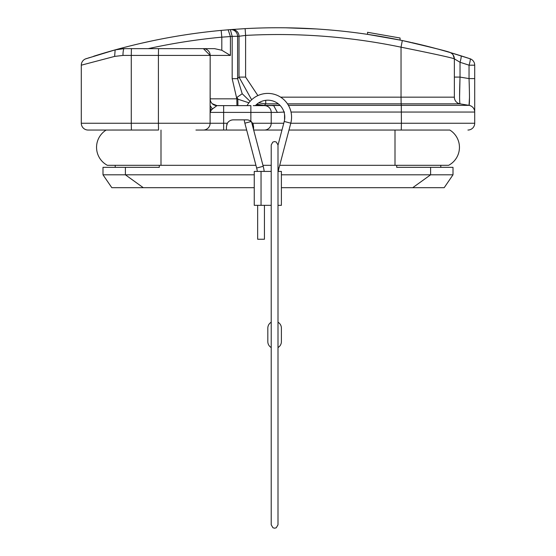 <?xml version="1.0" encoding="UTF-8"?>
<svg xmlns="http://www.w3.org/2000/svg" width="556" height="556" viewBox="0 0 556 556"><rect width="100%" height="100%" fill="white"/><g stroke="black" fill="none" stroke-linecap="round" stroke-linejoin="round"><path stroke-width="0.83" d="M246.662 130.041L195.934 130.041M195.941 130.041L223.644 130.041L223.644 123.258L227.355 123.258L226.452 126.65L226.452 130.041M133.864 130.041L88.077 130.041L158.529 130.034L158.411 123.258L210.099 123.258L210.099 112.402L223.644 112.402L223.644 123.258L210.099 123.258A6.783 6.776 90 0 1 203.322 130.041M449.818 130.041L288.988 130.041L449.818 130.041A20.35 20.35 0 0 1 459.444 147.333A20.35 20.35 0 0 0 449.818 130.041A20.35 20.35 0 0 1 448.636 165.313A20.35 20.35 0 0 0 459.444 147.333A20.35 20.35 0 0 1 448.636 165.313L279.717 165.313M253.585 129.666L253.585 126.65L253.585 130.041L281.975 130.041L253.675 130.041M227.355 123.258A6.783 6.783 0 0 1 233.235 119.867L231.921 119.992M231.657 120.047L230.608 120.395M229.357 121.083L228.87 121.451M228.217 122.077L227.293 123.369M227.098 123.752L226.702 124.822M253.585 126.65L252.674 123.258L250.867 121.222A6.783 6.783 0 0 0 246.801 119.867L233.235 119.867M248.108 119.992L249.422 120.388M250.673 121.083L252.737 123.362M252.931 123.745L253.334 124.822M280.141 105.487L257.254 105.619M278.313 171.415A30.524 30.524 0 0 1 279.001 168.037L290.788 123.182A23.741 23.741 0 0 0 247.072 105.619L241.457 105.619M244.244 119.867A23.741 23.741 0 0 0 244.862 123.182L256.65 168.037L263.21 166.314L251.507 121.764M290.788 123.182L284.227 121.458A16.958 16.958 0 0 0 255.392 105.619L253.272 105.619M283.755 123.258L271.217 123.258A6.783 6.783 0 0 1 264.434 130.041A6.783 6.783 0 0 0 271.217 123.258L271.217 112.402L250.867 112.402L250.867 105.619L216.951 105.619L223.644 105.619L223.644 112.402L250.867 112.402L250.867 121.222M259.951 105.619L262.606 105.619M284.547 112.041L277.388 112.402L273.691 105.619L272.28 105.619M210.168 98.864A6.783 6.783 0 0 1 210.168 98.836A6.783 6.783 0 0 0 216.951 105.619L212.385 109.011L210.168 105.619L210.168 107.975L211.252 110.185L212.385 109.011M211.252 110.185L210.099 112.402L210.168 55.426A6.783 6.783 0 0 0 203.385 48.643A6.783 6.783 0 0 1 210.168 55.426L158.411 55.426L158.411 123.258L131.279 123.258L131.397 130.041M277.388 112.402L271.217 112.402A6.783 6.783 0 0 0 264.434 105.619M250.103 101.352L242.207 93.755L236.828 97.46L237.815 98.836L237.933 105.619M236.946 105.619L236.828 98.836L248.907 102.804M256.316 104.695L264.468 105.619M212.239 103.715L216.951 105.619A6.783 6.783 0 0 1 212.587 104.028M242.207 93.755L237.6 78.674L232.172 78.674L236.828 98.836L210.168 98.836L210.168 55.426L203.385 48.643L214.533 48.643L221.809 50.255L230.413 55.426L210.168 55.426M251.653 99.774L239.017 77.089L237.6 78.674L237.6 36.376A6.783 6.707 -94.4 0 0 230.358 29.614L221.177 30.399A610.467 610.467 0 0 0 115.155 49.873L85.944 58.748A6.783 6.783 0 0 0 81.294 65.184L81.294 123.258A6.783 6.783 0 0 0 88.077 130.041M469.479 97.508L469.042 105.355L460.027 103.854A6.783 6.783 0 0 1 454.356 97.161L454.356 58.839L460.027 62.279A618.098 609.689 -90 0 1 469.042 65.184A6.783 1.063 -71.7 0 0 470.056 58.748A6.783 6.783 0 0 1 474.706 65.184L474.706 123.258A6.783 6.783 0 0 1 467.923 130.041A6.783 6.783 0 0 0 474.706 123.258L401.397 123.258L401.279 130.041M280.009 105.355L264.441 105.438L280.092 105.438M278.347 103.854L265.775 103.854L264.434 105.355L256.754 104.306M230.413 55.426L230.413 36.55L232.172 36.376L230.358 29.614L245.126 28.634L230.358 29.614A6.783 6.783 0 0 0 230.358 29.614L228.148 29.788L230.413 36.55L221.809 37.155L221.809 50.255M81.294 112.034A6.783 6.783 0 0 0 81.294 112.041L81.294 112.041A6.783 6.783 0 0 0 81.294 112.041L81.294 123.258L131.279 123.258L131.279 55.426L158.411 55.426L158.529 48.643L203.385 48.643M148.904 48.643L124.203 48.643A33.916 33.916 0 0 0 115.155 49.873L124.203 48.643A6.783 1.223 -90 0 0 122.973 55.426L114.626 56.406L115.155 49.873L105.786 52.542M125.385 48.643L166.077 48.643M81.294 77.632L81.294 65.184L114.626 56.406M81.294 111.242L81.294 107.635M81.294 100.9L81.294 95.173M81.294 83.463L81.294 111.367M474.706 107.711L474.706 105.987M474.706 102.318L474.706 78.591L469.042 78.591C469.611 95.076 469.611 104 469.042 105.355A6.783 6.783 0 0 1 474.706 112.041L291.01 112.041M265.692 100.33L265.775 103.854L258.693 102.86M118.219 49.171L121.132 48.782M116.211 49.595L123.133 48.657M105.265 52.695L98.454 54.752M93.658 56.246L95.493 55.669A610.467 610.467 0 0 1 115.155 49.873L85.422 58.943M327.859 29.788L334.823 30.399A610.467 610.467 0 0 1 367.537 34.354A610.467 610.467 0 0 0 334.823 30.399M318.991 29.127L324.245 29.503M324.475 29.524L325.642 29.614A6.783 6.783 0 0 0 325.635 29.614M316.343 28.954L285.777 27.8M205.678 32.046L207.242 31.866M152.316 40.831L141.259 43.264M129.694 46.037L125.934 46.996M119.846 48.594L111.86 50.791M103.277 53.286L105.723 52.563M88.835 57.796L89.335 57.636M86.555 58.547L85.944 58.748M280.634 97.161L401.043 97.161L401.043 47.184L402.301 40.539C350.426 29.781 298.03 25.812 245.126 28.634L245.606 35.41A603.872 603.774 -90 0 1 401.043 47.184C433.659 53.772 451.43 57.657 454.356 58.839A6.783 6.783 0 0 0 449.477 52.327L470.008 58.734M231.081 29.558L245.126 28.634C298.03 25.812 350.426 29.781 402.301 40.539C431.519 47.302 447.246 51.228 449.477 52.327A610.467 610.467 0 0 1 449.54 52.347A610.467 610.467 0 0 0 449.484 52.333L452.723 53.286M464.413 56.907L466.79 57.678M459.089 55.232L456.601 54.46M460.319 55.614L460.945 55.808A6.783 1.063 -72.6 0 1 460.027 62.279L460.027 77.089C459.444 93.304 459.444 102.221 460.027 103.854L467.367 105.077M466.463 57.567L463.989 56.775M463.329 56.559L470.056 58.748A6.783 6.783 0 0 1 474.706 65.184A6.783 6.783 0 0 0 470.056 58.748L468.812 58.338M468.583 58.262L465.601 57.289M464.83 57.039L459.284 55.287M450.506 52.632L441.394 50.026M460.521 55.676A610.467 610.467 0 0 0 459.972 55.503A610.467 610.467 0 0 1 460.521 55.676L461.647 56.031M456.962 54.571L450.117 52.514M449.575 52.354L449.484 52.333A610.467 610.467 0 0 0 411.593 42.548A610.467 610.467 0 0 1 449.477 52.327M449.053 52.201L440.845 49.873A33.916 33.916 0 0 0 440.79 49.852A33.916 33.916 0 0 1 440.845 49.873M400.028 37.996L400.091 40.088A610.467 610.467 0 0 1 410.689 42.346A610.467 610.467 0 0 0 400.091 40.088L367.537 34.354L392.473 38.579M391.375 38.371L367.766 34.389M392.307 38.545L391.778 38.447M400.091 40.088A610.467 610.467 0 0 0 367.537 34.354L367.579 32.304M460.02 103.847L469.042 105.355A6.783 6.783 0 0 1 474.706 112.041A6.783 6.783 0 0 0 469.042 105.355L467.394 105.077M460.014 77.409L459.59 96.661M469.264 104.549L469.431 101.47M469.479 97.661L469.438 93.227M469.25 84.727L469.042 78.591L460.027 77.089L460.027 68.173M290.767 123.258L401.397 123.258L401.3 105.355L469.042 105.355A6.783 6.783 0 0 1 474.706 112.041M287.494 103.854L401.14 103.854L401.043 97.161L454.356 97.161A6.783 6.783 0 0 0 460.027 103.854A6.783 6.783 0 0 1 454.356 97.161L454.356 77.089L454.356 97.161A6.783 6.783 0 0 0 460.027 103.854L401.14 103.854L401.3 105.355L288.425 105.355M245.606 77.089L239.017 77.089L239.017 36.265L245.606 35.41L245.606 77.089L257.894 95.59M232.172 78.674L232.172 36.376L239.017 36.265A6.783 6.707 -94.4 0 0 231.796 29.503M454.356 97.161L454.356 58.839A6.783 6.783 0 0 0 449.943 52.479A6.783 6.783 0 0 1 454.356 58.839A6.783 6.783 0 0 0 453.446 55.44M453.355 55.287L454.356 58.839A6.783 6.783 0 0 0 453.62 55.767A6.783 6.783 0 0 1 454.356 58.839L453.105 54.905M450.172 52.535A610.467 610.467 0 0 1 456.33 54.377A610.467 610.467 0 0 0 450.172 52.535M81.294 65.184A6.783 6.783 0 0 1 85.478 58.922M367.537 32.297L400.091 38.01L367.537 32.297M370.31 34.771L373.771 35.306M377.83 35.966L389.012 37.926M257.338 171.415A30.524 30.524 0 0 0 256.65 168.037M263.21 166.314A37.308 37.308 0 0 1 264.176 171.415M278 205.331L281.392 205.331L281.392 171.415L278 171.415M271.217 171.415L261.042 171.415L261.042 205.331L254.259 205.331L254.259 171.415L261.042 171.415M271.217 205.331L261.042 205.331M271.217 347.542A6.783 6.783 0 0 1 267.825 341.669L267.825 328.103A6.783 6.783 0 0 1 271.217 322.23M278 322.23A6.783 6.783 0 0 1 281.392 328.103L281.392 341.669A6.783 6.783 0 0 1 278 347.542M257.65 205.331L257.65 239.247L264.434 239.247L264.434 205.331M284.227 121.458L278 145.158M106.182 130.041A20.35 20.35 0 0 0 96.556 147.333A20.35 20.35 0 0 1 106.182 130.041A20.35 20.35 0 0 0 107.364 165.313L255.934 165.313M271.217 165.313L262.946 165.313M115.21 167.342L115.21 165.313M281.392 174.806L430.608 174.806L430.608 167.342L396.699 167.342L396.699 165.313M159.301 165.313L159.301 167.342L125.392 167.342L125.392 174.806L254.259 174.806M440.79 167.342L440.79 165.313M281.392 187.692L444.181 187.692L453.001 174.806L453.001 167.342L430.608 167.342M111.819 187.692L143.288 187.692L125.392 174.806L102.999 174.806L111.819 187.692L102.999 174.806L102.999 167.342L125.392 167.342M254.259 187.692L143.288 187.692M412.712 187.692L430.608 174.806L453.001 174.806M271.217 123.258L252.674 123.258M284.547 119.971L284.547 114.327M148.25 48.643A603.684 603.684 0 0 1 221.809 37.155L221.177 30.399M131.397 48.643L131.279 55.426L122.973 55.426M469.042 78.591L469.042 65.184L474.706 65.184M454.356 77.089L460.027 77.089M244.862 123.182L251.229 121.514M279.001 168.037L278 167.773M395.003 130.041L395.003 165.313M96.556 147.333A20.35 20.35 0 0 0 107.364 165.313M160.997 130.041L160.997 165.313M241.874 105.619L243.57 105.619M244.355 105.619L246.53 105.619M255.392 105.619L256.712 105.619M256.865 105.619L260.138 105.619M261.202 105.619L263.134 105.619M122.925 48.664L115.975 49.658M402.301 40.539C434.243 48.011 450.165 52.007 450.054 52.528M454.356 58.839L453.418 55.392M145.311 42.346L144.407 42.548M135.824 44.536L130.382 45.87M122.07 48.004L117.698 49.171M278 280.405L278 328.777M271.217 280.405L271.217 328.777M271.217 144.963L271.217 524.808L272.975 527.783L274.608 528.2L276.242 527.783L278 524.808L278 144.963L276.29 142.016L274.608 141.571L272.794 142.1L271.217 144.963"/></g></svg>
